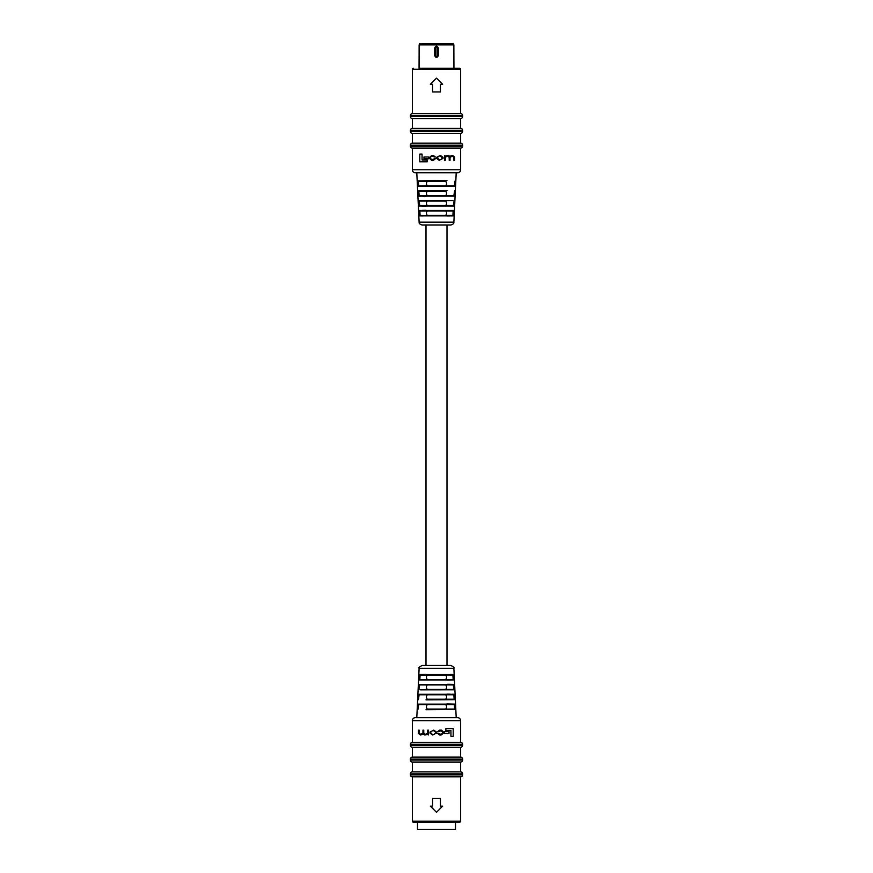 <?xml version="1.0" encoding="UTF-8"?>
<svg xmlns="http://www.w3.org/2000/svg" width="873" height="873" viewBox="0 0 873 873"><rect width="100%" height="100%" fill="white"/><g stroke="black" fill="none" stroke-linecap="round" stroke-linejoin="round"><path stroke-width="1.31" d="M426.002 665.466L426.002 224.972M446.998 665.466L446.998 224.972M427.344 709.062L445.656 709.062C446.878 707.588 446.878 706.126 445.656 704.642L427.344 704.642C426.122 706.115 426.122 707.588 427.344 709.062L454.626 709.062L454.353 704.642L418.647 704.642L417.905 709.531L418.167 704.129L454.833 704.129L455.095 709.531L426.002 709.716M427.344 699.208L445.656 699.208C446.878 697.734 446.878 696.261 445.656 694.788L427.344 694.788C426.122 696.261 426.122 697.734 427.344 699.208L454.135 699.208L453.873 694.788L419.127 694.788L418.385 699.677L418.658 694.275L454.342 694.275L454.615 699.677L426.002 699.851M427.344 689.354L445.656 689.354C446.878 687.88 446.878 686.407 445.656 684.934L427.344 684.934C426.122 686.407 426.122 687.88 427.344 689.354L453.654 689.354L453.393 684.934L419.607 684.934L418.876 689.823L419.138 684.421L453.862 684.421L454.124 689.823L420.153 689.877M427.344 675.08C426.122 676.553 426.122 678.026 427.344 679.5L445.656 679.5C446.878 678.026 446.878 676.553 445.656 675.08L420.099 675.08L419.826 679.5L453.174 679.5L452.901 675.08L419.629 674.567L453.371 674.567L453.644 679.969L419.356 679.969L419.629 674.567L418.865 678.288M427.344 679.5L419.356 679.969M412.362 742.334L460.638 742.334L460.638 720.651A2.957 2.957 0 0 0 457.692 717.693L415.308 717.693A2.957 2.957 0 0 0 412.362 720.651L412.362 742.334A1.975 1.975 0 0 0 410.386 744.298L410.386 745.28L462.614 745.28L462.614 744.298L410.386 744.298M422.074 665.466L450.926 665.466C453.709 666.972 454.702 667.91 453.873 668.282L419.127 668.282C418.298 667.91 419.291 666.972 422.074 665.466M410.386 773.86L410.386 774.853A1.975 1.975 0 0 0 412.362 776.817L460.638 776.817A1.975 1.975 0 0 0 462.614 774.853L462.614 773.86L410.386 773.86A1.975 1.975 0 0 1 412.362 771.896L460.638 771.896A1.975 1.975 0 0 1 462.614 773.86M410.386 759.084L410.386 760.067A1.975 1.975 0 0 0 412.362 762.042L460.638 762.042A1.975 1.975 0 0 0 462.614 760.067L462.614 759.084L410.386 759.084A1.975 1.975 0 0 1 412.362 757.109L460.638 757.109A1.975 1.975 0 0 1 462.614 759.084M412.362 776.817L412.362 821.166L460.638 821.166L460.638 776.817M460.638 821.166A0.982 0.982 0 0 1 459.656 822.148L413.344 822.148A0.982 0.982 0 0 1 412.362 821.166M410.386 745.28A1.975 1.975 0 0 0 412.362 747.255L460.638 747.255A1.975 1.975 0 0 0 462.614 745.28M460.638 742.334A1.975 1.975 0 0 1 462.614 744.298M426.002 674.414L423.318 674.458M423.209 674.458L422.488 674.469M421.943 674.48L420.622 674.523M418.407 687.258L418.876 689.823M427.344 694.788L418.658 694.275L418.025 695.923M419.127 668.282L416.792 717.693L436.5 717.693M412.362 747.255L412.362 757.109M460.638 747.255L460.638 757.109M412.362 762.042L412.362 771.896M460.638 762.042L460.638 771.896M453.196 736.354L453.196 728.606L453.196 736.354L450.937 736.354L450.937 730.494L445.874 730.494L445.874 728.606L453.196 728.606M438.333 733.396L441.149 734.379L442.633 733.08L442.633 732.076L440.996 730.756L438.257 731.76L439.632 730.756M442.251 734.117L441.149 734.379M445.656 704.642L454.353 704.642L454.833 704.129L446.998 703.944M454.298 694.275L452.421 694.199M450.162 694.144L446.998 694.1M445.656 684.934L453.393 684.934L453.862 684.421L451.297 684.334M451.145 684.323L447.511 684.268M446.998 680.122L450.959 680.056M452.345 674.523L450.184 674.469M442.655 806.139L436.5 812.294L430.345 806.139L432.561 806.139L432.561 798.5L440.439 798.5L440.439 806.139L442.655 806.139M445.656 679.5L453.644 679.969M453.371 674.567L445.656 675.08M419.138 684.421L427.344 684.934M445.656 689.354L454.124 689.823M445.656 699.208L454.615 699.677M454.342 694.275L445.656 694.788M418.167 704.129L427.344 704.642M445.656 709.062L455.095 709.531M449.017 733.429L444.586 733.429L444.586 731.618L449.017 731.618L449.017 733.429M436.424 733.091L432.615 735.033L429.974 733.091L429.974 732.043L433.772 730.101L436.424 732.043L436.424 733.091M432.375 734.379L430.782 733.047L430.782 732.087L432.375 730.756L434.023 730.756L435.616 732.087L435.616 733.047L434.023 734.379L432.375 734.379M428.479 734.968L427.715 734.4L424.802 735.033L423.252 734.16L420.502 735.033L418.407 733.385L418.407 730.177L419.215 730.177L419.215 733.287L420.742 734.379L422.969 733.014L422.969 730.177L423.776 730.177L423.776 733.08L425.358 734.379L427.672 733.178L427.672 730.177L428.479 730.177L428.479 734.968M438.257 731.76L437.504 731.781L439.599 730.101L441.422 730.101L443.44 732.032L443.44 733.102L441.029 735.033L439.676 735.033L437.591 733.418M455.51 822.148L455.51 829.35L417.49 829.35L417.49 822.148M445.656 181.377L427.344 181.377C426.122 182.839 426.122 184.312 427.344 185.796L445.656 185.796C446.878 184.323 446.878 182.85 445.656 181.377L418.374 181.377L418.647 185.796L454.353 185.796L455.095 180.907L454.833 186.309L418.167 186.309L417.905 180.907L446.998 180.722M445.656 191.231L427.344 191.231C426.122 192.693 426.122 194.166 427.344 195.65L445.656 195.65C446.878 194.177 446.878 192.704 445.656 191.231L418.865 191.231L419.127 195.65L453.873 195.65L454.615 190.761L454.342 196.163L418.658 196.163L418.385 190.761L446.998 190.587M445.656 201.085L427.344 201.085C426.122 202.547 426.122 204.02 427.344 205.504L445.656 205.504C446.878 204.031 446.878 202.558 445.656 201.085L419.346 201.085L419.607 205.504L453.393 205.504L454.124 200.615L453.862 206.017L419.138 206.017L418.876 200.615L452.847 200.561M445.656 215.358C446.878 213.885 446.878 212.412 445.656 210.939L427.344 210.939C426.122 212.401 426.122 213.874 427.344 215.358L452.901 215.358L453.174 210.939L419.826 210.939L420.099 215.358L453.371 215.871L419.629 215.871L419.356 210.469L453.644 210.469L453.371 215.871L454.135 212.15M445.656 210.939L453.644 210.469M460.638 148.104L412.362 148.104L412.362 169.788A2.957 2.957 0 0 0 415.308 172.745L457.692 172.745A2.957 2.957 0 0 0 460.638 169.788L460.638 148.104A1.975 1.975 0 0 0 462.614 146.14L462.614 145.147L410.386 145.147L410.386 146.14L462.614 146.14M450.926 224.972L422.074 224.972C419.968 224.394 418.975 223.455 419.127 222.157L453.873 222.157C454.025 223.455 453.032 224.394 450.926 224.972M453.862 44.905L419.138 44.905L419.062 68.29L453.938 68.29L453.862 44.905A0.578 0.578 0 0 0 453.829 44.719L453.611 44.043L419.389 44.043L419.171 44.719L453.829 44.719M462.614 116.567L462.614 115.585A1.975 1.975 0 0 0 460.638 113.621L412.362 113.621A1.975 1.975 0 0 0 410.386 115.585L410.386 116.567L462.614 116.567A1.975 1.975 0 0 1 460.638 118.542L412.362 118.542A1.975 1.975 0 0 1 410.386 116.567M462.614 131.354L462.614 130.372A1.975 1.975 0 0 0 460.638 128.396L412.362 128.396A1.975 1.975 0 0 0 410.386 130.372L410.386 131.354L462.614 131.354A1.975 1.975 0 0 1 460.638 133.329L412.362 133.329A1.975 1.975 0 0 1 410.386 131.354M460.638 113.621L460.638 69.273L412.362 69.273L412.362 113.621M419.062 68.29L459.656 68.29A0.982 0.982 0 0 1 460.638 69.273M413.344 68.29A0.982 0.982 0 0 0 412.362 69.273M462.614 145.147A1.975 1.975 0 0 0 460.638 143.183L412.362 143.183A1.975 1.975 0 0 0 410.386 145.147M412.362 148.104A1.975 1.975 0 0 1 410.386 146.14M446.998 216.024L449.639 215.98M451.057 215.947L452.378 215.915M454.593 203.18L454.124 200.615M445.656 195.65L454.342 196.163L454.975 194.515M460.638 143.183L460.638 133.329M412.362 143.183L412.362 133.329M460.638 128.396L460.638 118.542M412.362 128.396L412.362 118.542M434.667 157.042L431.851 156.06L430.367 157.358L430.367 158.362L432.004 159.683L434.743 158.679L433.368 159.683M430.749 156.311L431.851 156.06M427.344 185.796L418.647 185.796L418.167 186.309L426.002 186.484M418.702 196.163L420.579 196.239M422.838 196.283L426.002 196.338M421.855 206.104L425.489 206.17M426.002 210.306L422.041 210.382M420.655 215.915L422.816 215.969M459.656 68.29L453.938 68.29M430.345 84.299L436.5 78.144L442.655 84.299L440.439 84.299L440.439 91.938L432.561 91.938L432.561 84.299L430.345 84.299M427.344 210.939L419.356 210.469M419.629 215.871L427.344 215.358M453.862 206.017L445.656 205.504M427.344 201.085L418.876 200.615M419.138 206.017L427.344 205.504M427.344 191.231L418.385 190.761M418.658 196.163L427.344 195.65M454.833 186.309L445.656 185.796M427.344 181.377L417.905 180.907M419.804 154.084L422.063 154.084L422.063 159.945L427.126 159.945L427.126 161.832L419.804 161.832L419.804 154.084M423.983 156.998L428.414 156.998L428.414 158.821L423.983 158.821L423.983 156.998M436.576 157.336L440.385 155.394L443.026 157.336L443.026 158.395L439.228 160.337L436.576 158.395L436.576 157.336M440.625 156.06L442.218 158.34L440.625 159.683L438.977 159.683L437.384 157.391L438.977 156.06L440.625 156.06M444.521 155.47L445.285 156.038L448.198 155.394L449.748 156.278L452.498 155.394L454.593 157.053L454.593 160.261L453.785 160.261L453.785 157.14L452.258 156.06L450.031 157.424L450.031 160.261L449.224 160.261L449.224 157.358L447.642 156.06L445.328 157.26L445.328 160.261L444.521 160.261L444.521 155.47M434.743 158.679L435.496 158.657L433.401 160.337L431.578 160.337L429.56 158.406L429.56 157.336L431.971 155.394L433.324 155.394L435.409 157.02M420.491 43.65L453.054 43.65A0.578 0.578 0 0 1 453.611 44.043M419.946 43.65A0.578 0.578 0 0 0 419.389 44.043M436.5 57.116L437.886 55.676L437.886 47.917C436.958 46.073 436.031 46.073 435.114 47.917L435.114 55.676L436.5 57.116M434.732 47.917C435.911 45.625 437.089 45.625 438.268 47.917L438.268 55.676C437.089 57.967 435.911 57.967 434.732 55.676L434.732 47.917L435.398 47.917A1.102 1.102 0 0 1 436.5 46.815A1.102 1.102 0 0 1 437.602 47.917L438.268 47.917M452.509 43.65L451.166 43.65M460.638 720.651L412.362 720.651M410.386 774.853L462.614 774.853M410.386 760.067L462.614 760.067M412.362 169.788L460.638 169.788M462.614 115.585L410.386 115.585M462.614 130.372L410.386 130.372M437.264 47.917L437.602 55.676A1.102 1.102 0 0 1 436.5 56.778A1.102 1.102 0 0 1 435.398 55.676L435.736 55.676A0.764 0.764 0 0 0 436.5 56.45A0.764 0.764 0 0 0 437.264 55.676L437.264 47.917A0.764 0.764 0 0 0 436.5 47.153A0.764 0.764 0 0 0 435.736 47.917L435.736 55.676M437.264 55.676L438.268 55.676M435.736 47.917L435.398 55.676L434.732 55.676M453.873 668.282L456.208 717.693M453.873 222.157L456.208 172.745M419.127 222.157L416.792 172.745"/></g></svg>

